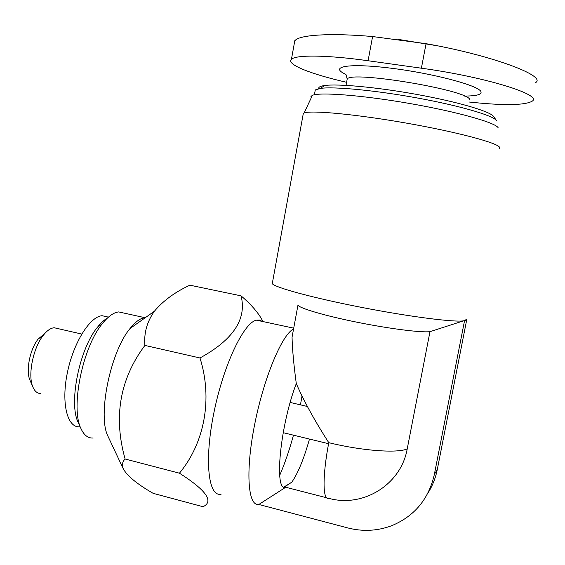 <?xml version="1.0" encoding="UTF-8"?>
<svg xmlns="http://www.w3.org/2000/svg" width="565" height="565" viewBox="0 0 565 565"><rect width="100%" height="100%" fill="white"/><g stroke="black" fill="none" stroke-linecap="round" stroke-linejoin="round"><path stroke-width="0.85" d="M145.431 317.594L144.767 317.657C140.205 318.257 135.296 321.881 130.042 328.512C110.288 351.939 97.208 416.504 108.141 436.611L123.34 468.971M241.064 295.855L189.904 285.184C174.995 292.07 163.158 300.757 154.407 311.23C146.999 321.704 143.828 333.103 144.901 345.42C119.851 379.044 113.254 416.906 125.112 459.013C122.33 461.697 121.736 465.016 123.347 468.964C127.372 476.069 137.302 484.191 153.129 493.33L203.019 506.727C214.128 501.487 206.267 490.307 179.444 473.195C204.7 442.748 212.793 398.558 199.982 357.977C233.26 339.735 246.954 319.027 241.064 295.855C249.433 302.995 255.747 309.846 260.006 316.4L263.135 321.612M262.322 321.436L259.568 320.08L256.439 320.171C243.868 322.523 223.542 364.757 213.867 412.874C204.043 461.019 208.407 497.596 221.205 494.121M407.217 448.893C400.995 484.805 362.921 508.006 328.611 498.288C322.679 500.534 322.382 476.076 328.774 442.678C361.607 450.785 397.562 453.434 407.217 448.893L429.972 331.676C420.96 332.736 389.172 328.703 357.214 322.262C325.221 315.828 300.156 308.469 297.946 305.241L292.048 337.192C292.359 349.474 293.779 364.934 296.286 383.564C280.007 426.024 273.827 492.341 285.728 487.249L259.307 504.171C248.205 507.956 245.118 473.117 254.434 425.607C263.629 378.14 282.112 334.261 293.567 328.985M285.728 487.249L326.669 497.786M296.286 383.564C303.85 401.016 314.677 420.72 328.774 442.678M346.599 82.299C311.124 74.192 285.989 64.396 291.427 59.353C295.439 54.727 326.669 54.883 368.083 60.745L421.391 68.21C485.406 76.904 543.022 94.948 532.166 101.199C524.723 105.415 503.803 105.697 469.395 102.046M272.521 282.246L271.899 282.945L272.259 283.694C275.381 287.649 313.194 297.974 361.275 307.332C409.328 316.711 454.493 322.474 463.695 320.8L429.972 331.676M303.031 115.013L303.341 113.304L304.154 112.936C311.273 110.104 355.894 114.229 406.263 123.085C456.654 131.913 497.574 142.846 499.608 147.352L499.587 148.454M464.494 320.962L463.695 320.8L465.645 320.214L465.998 319.324L466.775 319.479L464.494 320.962L434.337 474.487C428.673 499.185 414.428 516.269 391.602 525.74C377.335 531.036 362.709 531.764 347.715 527.915L259.829 504.729L259.971 503.952M311.209 97.865L310.955 96.474L312.381 95.365C319.522 91.954 362.073 95.174 409.731 103.501C457.417 111.792 496.183 122.796 498.203 127.867M314.91 91.947L315.284 89.934L320.532 88.38C334.035 86.445 375.125 90.301 416.984 97.922C458.865 105.521 492.214 115.196 496.324 120.331L496.748 120.945M318.773 88.67C318.293 87.201 320.207 86.155 324.508 85.534C337.63 83.585 377.095 87.201 417.196 94.503C457.325 101.778 489.361 111.157 493.422 116.235L493.824 116.8M284.252 487.136L291.815 482.171C297.967 473.293 303.857 458.921 309.493 439.061M279.675 475.433C284.753 463.653 289.351 450.234 293.461 435.17M300.453 404.851L302.021 395.987M107.837 316.986L102.138 315.722C89.962 316.414 73.358 342.75 67.291 373.07C61.069 403.403 67.362 427.98 79.637 426.794M103.084 322.735L101.008 324.713M107.279 318.173C104.045 319.995 100.747 323.046 97.392 327.319C79.481 348.782 68.457 403.205 78.147 422.345L78.415 422.931M133.008 326.408L132.704 325.341M124.943 313.293L118.685 311.915C113.53 312.494 108.028 316.478 102.194 323.858C82.582 347.383 70.357 407.725 80.979 428.595C83.98 435.198 88.034 438.341 93.14 438.023M44.734 333.576L38.194 339.028C30.058 348.923 25.651 370.682 29.889 380.019L30.086 380.478M57.927 328.604L54.219 327.757C50.737 328.018 47.121 330.49 43.392 335.186C33.173 347.637 27.565 375.322 32.897 387.011C34.783 391.432 37.452 393.6 40.899 393.515M535.811 82.511C546.581 75.625 490.039 54.862 426.052 43.689L372.589 36.548C330.461 32.812 299.111 34.832 294.944 40.673M397.845 39.31L436.59 45.666M466.775 319.479L437.275 469.572C435.551 478.195 432.373 486.147 427.733 493.429M199.982 357.977L144.901 345.42M179.444 473.195L125.112 459.013M345.886 74.389C328.625 66.663 347.998 62.885 390.387 68.118C432.712 73.245 478.788 85.492 480.949 91.65C481.994 94.553 476.493 96.022 464.437 96.057M346.917 80.59L347.207 79.036C351.006 70.547 467.778 89.976 469.812 99.581M421.391 68.21L426.052 43.689M368.083 60.745L372.589 36.548M437.275 469.572L434.337 474.487M130.042 328.512L154.407 311.23M283.185 432.677L328.583 443.702M290.191 402.45L307.395 406.482M272.33 283.312L271.899 282.945M272.259 283.694L303.341 113.304M312.381 95.365L304.154 112.936M314.394 94.772L315.284 89.934M324.508 85.534L320.532 88.38M493.422 116.235L496.324 120.331M346.041 85.35L347.207 79.036L345.971 74.552M291.815 482.171L283.969 487.023M102.138 315.722L108.438 317.12M78.147 422.345L80.979 428.595M97.392 327.319L102.194 323.858M118.685 311.915L144.767 317.657M256.439 320.171L293.715 328.159M29.889 380.019L32.897 387.011M38.194 339.028L43.392 335.186M54.219 327.757L81.727 334.049M291.427 59.353L294.81 40.652"/></g></svg>
